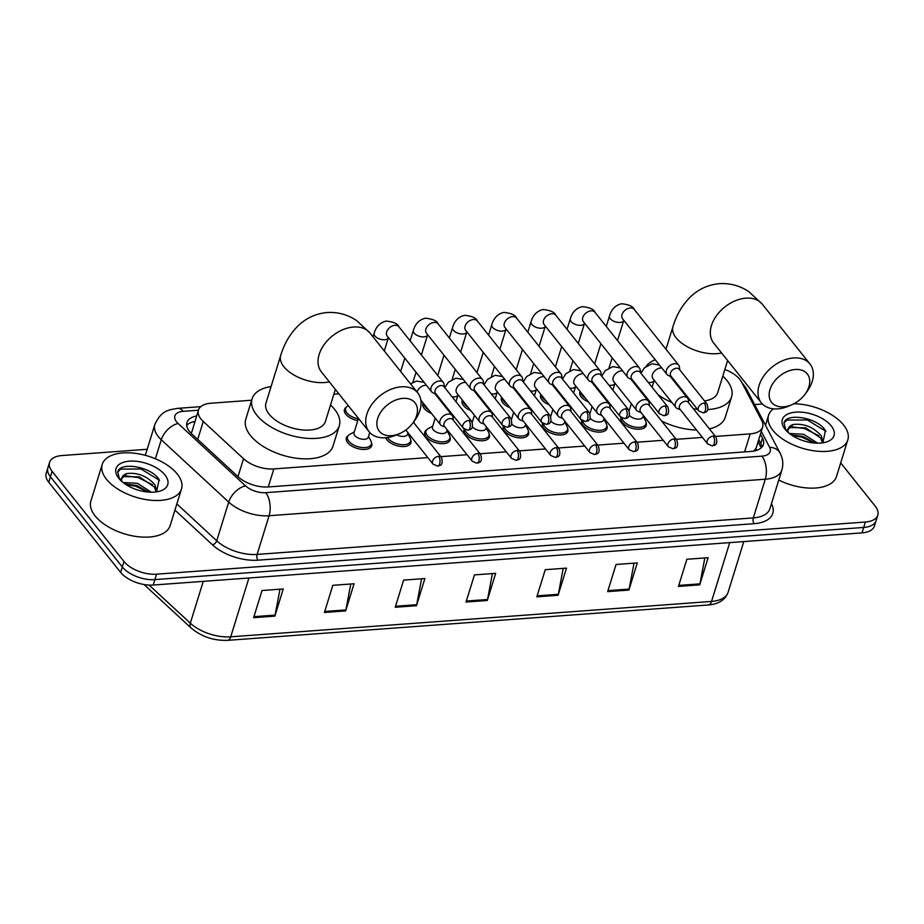 <?xml version="1.0" encoding="UTF-8"?>
<svg xmlns="http://www.w3.org/2000/svg" width="924" height="924" viewBox="0 0 924 924"><rect width="100%" height="100%" fill="white"/><g stroke="black" fill="none" stroke-linecap="round" stroke-linejoin="round"><path stroke-width="1.39" d="M646.061 422.626A13.283 6.861 -162.8 0 1 646.292 425.537A13.283 6.861 -162.8 0 1 635.735 429.071A13.283 6.861 -162.8 0 1 622.279 422.441A13.283 6.861 -162.8 0 1 620.928 417.683A13.283 6.861 -162.8 0 1 621.009 417.44M606.837 425.514A13.283 6.861 -162.8 0 1 607.068 428.424A13.283 6.861 -162.8 0 1 596.511 431.958A13.283 6.861 -162.8 0 1 583.056 425.329A13.283 6.861 -162.8 0 1 581.704 420.57A13.283 6.861 -162.8 0 1 581.785 420.328M567.613 428.401A13.283 6.861 -162.8 0 1 567.844 431.312A13.283 6.861 -162.8 0 1 557.276 434.846A13.283 6.861 -162.8 0 1 543.832 428.216A13.283 6.861 -162.8 0 1 542.469 423.458A13.283 6.861 -162.8 0 1 542.561 423.215M528.378 431.277A13.283 6.861 -162.8 0 1 528.609 434.199A13.283 6.861 -162.8 0 1 518.052 437.733A13.283 6.861 -162.8 0 1 504.596 431.104A13.283 6.861 -162.8 0 1 503.245 426.345A13.283 6.861 -162.8 0 1 503.326 426.103M489.154 434.164A13.283 6.861 -162.8 0 1 489.385 437.087A13.283 6.861 -162.8 0 1 478.828 440.621A13.283 6.861 -162.8 0 1 465.373 433.991A13.283 6.861 -162.8 0 1 464.021 429.233A13.283 6.861 -162.8 0 1 464.102 428.99M449.93 437.052A13.283 6.861 -162.8 0 1 450.161 439.974A13.283 6.861 -162.8 0 1 439.593 443.508A13.283 6.861 -162.8 0 1 426.149 436.879A13.283 6.861 -162.8 0 1 424.786 432.12A13.283 6.861 -162.8 0 1 426.634 429.845M410.695 439.94A13.283 6.861 -162.8 0 1 410.926 442.85A13.283 6.861 -162.8 0 1 400.369 446.396A13.283 6.861 -162.8 0 1 386.913 439.766A13.283 6.861 -162.8 0 1 385.712 437.71M371.471 442.827A13.283 6.861 -162.8 0 1 371.702 445.738A13.283 6.861 -162.8 0 1 361.145 449.283A13.283 6.861 -162.8 0 1 347.69 442.654A13.283 6.861 -162.8 0 1 346.338 437.895A13.283 6.861 -162.8 0 1 348.175 435.62M357.761 420.639A13.283 6.861 -162.8 0 1 345.819 414.252A13.283 6.861 -162.8 0 1 344.456 409.494A13.283 6.861 -162.8 0 1 346.304 407.218M509.956 407.68A13.283 6.861 -162.8 0 1 502.725 402.702A13.283 6.861 -162.8 0 1 501.374 397.944A13.283 6.861 -162.8 0 1 501.651 397.274M588.403 401.905A13.283 6.861 -162.8 0 1 581.184 396.939A13.283 6.861 -162.8 0 1 579.822 392.169A13.283 6.861 -162.8 0 1 580.11 391.499M549.179 404.793A13.283 6.861 -162.8 0 1 541.949 399.815A13.283 6.861 -162.8 0 1 540.598 395.056A13.283 6.861 -162.8 0 1 540.887 394.386M470.72 410.568A13.283 6.861 -162.8 0 1 463.502 405.59A13.283 6.861 -162.8 0 1 462.139 400.831A13.283 6.861 -162.8 0 1 462.427 400.161M431.496 413.455A13.283 6.861 -162.8 0 1 424.266 408.477A13.283 6.861 -162.8 0 1 422.915 403.719A13.283 6.861 -162.8 0 1 423.204 403.049M715.442 436.44L750.196 433.876A24.89 12.855 17.2 0 0 762.635 427.003A24.89 12.855 17.2 0 0 761.746 420.57L741.464 381.878A24.89 12.855 17.2 0 0 739.812 379.383A24.89 12.855 17.2 0 0 724.855 369.508M251.64 400.231L210.88 403.234A24.89 12.855 17.2 0 0 198.452 410.106L191.799 432.086A24.89 14.484 -47.2 0 0 190.471 432.605M753.811 451.074L756.063 448.244L762.635 427.003M198.452 410.106A24.89 12.855 17.2 0 0 203.28 421.483L243.532 458.708A24.89 12.855 17.2 0 0 273.839 468.93L427.812 457.599M440.852 456.641L467.047 454.712M480.076 453.753L506.271 451.824M519.3 450.866L545.495 448.937M558.535 447.978L584.73 446.049M597.759 445.091L623.954 443.173M636.982 442.215L663.178 440.286M676.218 439.327L702.413 437.399M641.776 371.529L640.401 371.621M338.865 393.82L333.876 394.178M840.701 462.878L875.259 506.225A24.89 12.855 -162.8 0 1 877.8 515.142A24.89 12.855 -162.8 0 1 865.372 522.025L156.572 574.185A24.89 12.855 -162.8 0 1 123.989 561.503L52.102 471.344A24.89 12.855 -162.8 0 1 49.561 462.416A24.89 12.855 -162.8 0 1 61.989 455.544L147.182 449.283M754.654 404.573L762.392 404.007M49.561 462.416L46.2 473.284A24.89 12.855 -162.8 0 0 48.741 482.213L120.628 572.372A24.89 12.855 -162.8 0 0 153.211 585.042L862.011 532.882A24.89 12.855 -162.8 0 0 874.439 526.01L876.114 520.582A24.89 12.855 -162.8 0 1 863.686 527.454L154.897 579.614A24.89 12.855 -162.8 0 1 122.303 566.932L50.416 476.772A24.89 12.855 -162.8 0 1 47.886 467.856A24.89 12.855 -162.8 0 0 50.416 476.772L122.303 566.932A24.89 12.855 -162.8 0 0 154.897 579.614L863.686 527.454A24.89 12.855 -162.8 0 0 876.114 520.582L877.8 515.142M196.627 415.996A24.89 12.855 17.2 0 0 186.948 422.534A24.89 12.855 17.2 0 0 191.776 433.91L238.069 476.715A24.89 12.855 17.2 0 0 268.364 486.948L750.958 451.432A24.89 12.855 17.2 0 0 763.397 444.559A24.89 12.855 17.2 0 0 762.496 438.126L760.417 434.153M186.694 425.433A24.89 12.855 -162.8 0 1 194.941 421.425M758.743 439.581L760.822 443.555A24.89 12.855 -162.8 0 1 761.965 447.089M324.416 612.473L332.825 585.319L354.065 583.76L345.657 610.914L324.416 612.473M253.615 617.682L262.012 590.528L283.252 588.969L274.855 616.123L253.615 617.682M536.844 596.846L545.252 569.692L566.493 568.121L558.084 595.275L536.844 596.846M607.646 591.637L616.054 564.483L637.294 562.912L628.898 590.066L607.646 591.637M678.459 586.417L686.867 559.274L708.107 557.703L699.699 584.857L678.459 586.417M395.229 607.264L403.626 580.11L424.878 578.551L416.47 605.705L395.229 607.264M466.031 602.055L474.439 574.901L495.68 573.342L487.271 600.485L466.031 602.055M492.4 573.585L487.526 599.491A6.641 3.442 85.8 0 1 487.271 600.485M421.587 578.794L416.712 604.7A6.641 3.442 85.8 0 1 416.47 605.705M704.816 557.946L699.953 583.852A6.641 3.442 85.8 0 1 699.699 584.857M634.014 563.155L629.14 589.073A6.641 3.442 85.8 0 1 628.898 590.066M563.201 568.364L558.327 594.282A6.641 3.442 85.8 0 1 558.084 595.275M279.972 589.212L275.098 615.118A6.641 3.442 85.8 0 1 274.855 616.123M350.785 584.003L345.911 609.909A6.641 3.442 85.8 0 1 345.657 610.914M793.901 403.753A41.488 21.437 -162.8 0 1 843.589 425.005A41.488 21.437 -162.8 0 1 847.816 439.882A41.488 21.437 -162.8 0 1 814.818 450.935A41.488 21.437 -162.8 0 1 772.776 430.214A41.488 21.437 -162.8 0 1 768.549 415.338A41.488 21.437 -162.8 0 1 773.434 408.835M822.522 442.873L820.616 437.953L805.659 427.824L790.101 427.558L787.999 429.591M823.099 442.677L821.286 435.805C813.386 427.061 804.019 423.296 793.185 424.497A18.757 9.69 -162.8 0 0 788.16 428.852A18.757 9.69 -162.8 0 0 788.38 432.675M814.818 443.058L802.991 436.44L791.429 435.008M817.671 443.173L803.649 434.292L789.339 433.472M822.857 442.815L825.409 430.572C817.324 417.082 785.643 412.612 784.014 423.03L785.874 430.214M831.265 425.918A27.05 13.976 -162.8 0 1 826.299 442.042A27.05 13.976 -162.8 0 1 785.1 429.313A27.05 13.976 -162.8 0 1 785.077 429.29A27.05 13.976 -162.8 0 1 795.864 412.139A27.05 13.976 -162.8 0 1 831.265 425.918M786.324 430.723L793.185 424.497M847.816 439.882L836.474 476.541A41.488 21.437 -162.8 0 1 778.759 480.053M814.287 443.012L801.997 437.214L792.064 435.423M818.883 435.805L804.665 428.586L792.03 426.784M825.883 431.323L807.333 419.97L786.913 420.074L784.002 423.111M795.229 369.484A22.823 15.569 141.4 0 0 769.969 389.593A22.823 15.569 141.4 0 0 783.668 406.826A22.823 15.569 141.4 0 0 792.053 404.643A22.823 15.569 141.4 0 0 804.931 394.375A22.823 15.569 141.4 0 0 795.229 369.484M792.053 404.643L789.223 405.89A31.116 21.229 -38.6 0 1 777.777 408.87A31.116 21.229 -38.6 0 1 761.33 402.806A31.116 21.229 -38.6 0 1 764.136 375.491A31.116 21.229 -38.6 0 1 793.543 357.958A31.116 21.229 -38.6 0 1 809.99 364.01A31.116 21.229 -38.6 0 1 806.779 391.892L804.931 394.375M646.222 366.216A45.646 23.574 -162.8 0 1 655.278 359.783M722.799 376.114A45.646 23.574 -162.8 0 1 726.922 380.526A45.646 23.574 -162.8 0 1 731.577 396.893A45.646 23.574 -162.8 0 1 707.83 409.551M688.703 402.899L688.368 400.092A31.116 16.078 17.2 0 0 690.39 400.485M704.538 400.935A31.116 16.078 17.2 0 0 717.705 392.596L727.627 360.533M697.401 409.286A45.646 23.574 -162.8 0 1 693.393 408.778M671.991 402.575A45.646 23.574 -162.8 0 1 658.004 394.652M731.577 396.893L725.271 417.255A45.646 23.574 -162.8 0 1 709.401 428.852M696.511 429.995A45.646 23.574 -162.8 0 1 661.642 421.044M402.945 398.359A22.823 15.569 141.4 0 0 377.697 418.457A22.823 15.569 141.4 0 0 391.395 435.689A22.823 15.569 141.4 0 0 399.78 433.506A22.823 15.569 141.4 0 0 412.658 423.238A22.823 15.569 141.4 0 0 402.945 398.359M399.78 433.506L396.939 434.754A31.116 21.229 -38.6 0 1 385.504 437.733A31.116 21.229 -38.6 0 1 369.057 431.681A31.116 21.229 -38.6 0 1 371.864 404.354A31.116 21.229 -38.6 0 1 401.259 386.821A31.116 21.229 -38.6 0 1 417.717 392.873A31.116 21.229 -38.6 0 1 414.506 420.755L412.658 423.238M321.252 371.714L321.379 371.887A31.116 21.229 141.4 0 1 324.185 344.56A31.116 21.229 141.4 0 1 353.592 327.027A31.116 21.229 141.4 0 1 370.05 333.09L356.756 320.674C347.828 314.634 337.976 311.919 327.165 312.52C315.765 313.594 305.983 318.122 297.828 326.103C289.847 334.142 284.142 343.959 280.677 355.544L265.973 403.06A31.116 16.078 17.2 0 0 269.15 414.218A31.116 16.078 17.2 0 0 300.681 429.741A31.116 16.078 17.2 0 0 325.421 421.459L335.354 389.408M330.526 404.989A45.646 23.574 -162.8 0 1 334.638 409.39A45.646 23.574 -162.8 0 1 339.304 425.756A45.646 23.574 -162.8 0 1 303.003 437.907A45.646 23.574 -162.8 0 1 256.757 415.119A45.646 23.574 -162.8 0 1 252.102 398.764A45.646 23.574 -162.8 0 1 271.067 386.579M339.304 425.756L332.998 446.119A45.646 23.574 -162.8 0 1 296.696 458.269A45.646 23.574 -162.8 0 1 250.45 435.493A45.646 23.574 -162.8 0 1 245.796 419.126L252.102 398.764M585.608 398.394A12.451 6.433 -162.8 0 1 582.305 395.518A12.451 6.433 -162.8 0 1 580.919 392.515M679.764 369.866L679.429 367.059A7.473 5.094 141.4 0 0 678.655 365.142A7.473 5.094 141.4 0 0 674.705 363.686A7.473 5.094 141.4 0 0 666.447 370.27A7.473 5.094 141.4 0 0 666.978 374.451A7.473 5.094 141.4 0 0 668.676 375.641L671.332 376.588M704.227 403.06A5.394 3.684 141.4 0 1 707.079 404.111L679.302 369.277A5.394 3.684 141.4 0 0 676.449 368.237A5.394 3.684 141.4 0 0 670.489 372.984A5.394 3.684 141.4 0 0 670.87 376.01L698.636 410.834L703.256 412.855A5.394 2.795 85.8 0 0 705.312 410.556A5.394 2.795 -94.2 0 0 704.227 403.06A5.394 3.684 141.4 0 0 699.121 406.098A5.394 3.684 141.4 0 0 698.636 410.834M546.384 401.282A12.451 6.433 -162.8 0 1 543.081 398.406A12.451 6.433 -162.8 0 1 541.683 395.391M640.54 372.753L640.205 369.947A7.473 5.094 141.4 0 0 639.431 368.029A7.473 5.094 141.4 0 0 635.481 366.574A7.473 5.094 141.4 0 0 627.223 373.157A7.473 5.094 141.4 0 0 627.754 377.339A7.473 5.094 141.4 0 0 629.44 378.517L632.108 379.475M664.991 405.948A5.394 3.684 141.4 0 1 667.844 406.999L640.078 372.164A5.394 3.684 141.4 0 0 637.225 371.125A5.394 3.684 141.4 0 0 631.254 375.872A5.394 3.684 141.4 0 0 631.646 378.898L659.413 413.721L664.021 415.742A5.394 2.795 85.8 0 0 666.089 413.444A5.394 2.795 -94.2 0 0 664.991 405.948A5.394 3.684 141.4 0 0 659.898 408.986A5.394 3.684 141.4 0 0 659.413 413.721M507.149 404.169A12.451 6.433 -162.8 0 1 503.857 401.293A12.451 6.433 -162.8 0 1 502.46 398.279M601.316 375.641L600.981 372.834A7.473 5.094 141.4 0 0 600.207 370.917A7.473 5.094 141.4 0 0 596.257 369.461A7.473 5.094 141.4 0 0 587.987 376.045A7.473 5.094 141.4 0 0 588.519 380.226A7.473 5.094 141.4 0 0 590.217 381.404L592.873 382.363M625.767 408.835A5.394 3.684 141.4 0 1 628.62 409.886L600.854 375.052A5.394 3.684 141.4 0 0 598.001 374.001A5.394 3.684 141.4 0 0 592.03 378.759A5.394 3.684 141.4 0 0 592.411 381.785L620.189 416.608L624.797 418.63A5.394 2.795 85.8 0 0 626.865 416.331A5.394 2.795 -94.2 0 0 625.767 408.835A5.394 3.684 141.4 0 0 620.674 411.873A5.394 3.684 141.4 0 0 620.189 416.608M467.925 407.057A12.451 6.433 -162.8 0 1 464.622 404.181A12.451 6.433 -162.8 0 1 463.236 401.166M562.081 378.528L561.746 375.71A7.473 5.094 141.4 0 0 560.972 373.804A7.473 5.094 141.4 0 0 557.022 372.349A7.473 5.094 141.4 0 0 548.764 378.921A7.473 5.094 141.4 0 0 549.295 383.113A7.473 5.094 141.4 0 0 550.993 384.292L553.649 385.25M586.544 411.723A5.394 3.684 141.4 0 1 589.397 412.774L561.619 377.939A5.394 3.684 141.4 0 0 558.766 376.888A5.394 3.684 141.4 0 0 552.806 381.647A5.394 3.684 141.4 0 0 553.187 384.673L580.953 419.496L585.573 421.517A5.394 2.795 85.8 0 0 587.629 419.219A5.394 2.795 -94.2 0 0 586.544 411.723A5.394 3.684 141.4 0 0 581.439 414.761A5.394 3.684 141.4 0 0 580.953 419.496M428.701 409.944A12.451 6.433 -162.8 0 1 425.398 407.068A12.451 6.433 -162.8 0 1 424.001 404.054M522.857 381.416L522.522 378.597A7.473 5.094 141.4 0 0 521.748 376.692A7.473 5.094 141.4 0 0 517.798 375.236A7.473 5.094 141.4 0 0 509.528 381.808A7.473 5.094 141.4 0 0 510.071 386.001A7.473 5.094 141.4 0 0 511.757 387.179L514.425 388.138M547.308 414.61A5.394 3.684 141.4 0 1 550.161 415.661L522.395 380.827A5.394 3.684 141.4 0 0 519.542 379.776A5.394 3.684 141.4 0 0 513.571 384.534A5.394 3.684 141.4 0 0 513.963 387.549L541.73 422.383L546.338 424.405A5.394 2.795 85.8 0 0 548.406 422.106A5.394 2.795 -94.2 0 0 547.308 414.61A5.394 3.684 141.4 0 0 542.215 417.648A5.394 3.684 141.4 0 0 541.73 422.383M483.633 384.292L483.298 381.485A7.473 5.094 141.4 0 0 482.524 379.579A7.473 5.094 141.4 0 0 478.574 378.124A7.473 5.094 141.4 0 0 470.304 384.696A7.473 5.094 141.4 0 0 470.836 388.889A7.473 5.094 141.4 0 0 472.534 390.067L475.19 391.025M508.084 417.498A5.394 3.684 141.4 0 1 510.937 418.549L483.171 383.714A5.394 3.684 141.4 0 0 480.318 382.663A5.394 3.684 141.4 0 0 474.347 387.422A5.394 3.684 141.4 0 0 474.728 390.436L502.506 425.271L507.114 427.292A5.394 2.795 85.8 0 0 509.182 424.994A5.394 2.795 -94.2 0 0 508.084 417.498A5.394 3.684 141.4 0 0 502.991 420.536A5.394 3.684 141.4 0 0 502.506 425.271M358.304 418.861A12.451 6.433 -162.8 0 1 346.939 412.843A12.451 6.433 -162.8 0 1 345.668 408.385A12.451 6.433 -162.8 0 1 347.817 406.006L348.348 405.717M444.398 387.179L444.063 384.372A7.473 5.094 141.4 0 0 443.289 382.467A7.473 5.094 141.4 0 0 439.339 381.011A7.473 5.094 141.4 0 0 431.081 387.583A7.473 5.094 141.4 0 0 431.612 391.776A7.473 5.094 141.4 0 0 433.31 392.954L435.966 393.913M468.861 420.385A5.394 3.684 141.4 0 1 471.714 421.436L443.936 386.602A5.394 3.684 141.4 0 0 441.083 385.551A5.394 3.684 141.4 0 0 435.123 390.298A5.394 3.684 141.4 0 0 435.504 393.324L463.271 428.159L467.891 430.18A5.394 2.795 85.8 0 0 469.946 427.881A5.394 2.795 -94.2 0 0 468.861 420.385A5.394 3.684 141.4 0 0 463.756 423.423A5.394 3.684 141.4 0 0 463.271 428.159M688.368 400.092A7.473 5.094 141.4 0 0 687.595 398.186A7.473 5.094 141.4 0 0 681.057 397.378A7.473 5.094 141.4 0 0 675.386 403.303A7.473 5.094 141.4 0 0 675.918 407.496A7.473 5.094 141.4 0 0 677.615 408.674L680.272 409.632M643.127 416.147L645.495 420.755A12.451 6.433 -162.8 0 1 645.922 423.931A12.451 6.433 -162.8 0 1 636.024 427.246A12.451 6.433 -162.8 0 1 623.411 421.032A12.451 6.433 -162.8 0 1 622.025 418.087M713.166 436.105A5.394 3.684 141.4 0 1 716.019 437.156L688.241 402.321A5.394 3.684 141.4 0 0 685.389 401.27A5.394 3.684 141.4 0 0 679.429 406.017A5.394 3.684 141.4 0 0 679.81 409.043L707.576 443.878L712.196 445.899A5.394 2.795 85.8 0 0 714.252 443.601A5.394 2.795 -94.2 0 0 713.166 436.105A5.394 3.684 141.4 0 0 708.061 439.143A5.394 3.684 141.4 0 0 707.576 443.878M643.347 415.407L642.85 417.024A7.473 3.858 -162.8 0 1 636.948 419.022A7.473 3.858 -162.8 0 1 629.371 415.338M649.48 405.786L649.145 402.979A7.473 5.094 141.4 0 0 648.371 401.062A7.473 5.094 141.4 0 0 641.834 400.265A7.473 5.094 141.4 0 0 636.162 406.19A7.473 5.094 141.4 0 0 636.694 410.383A7.473 5.094 141.4 0 0 638.38 411.561L641.048 412.52M603.892 419.034L606.271 423.642A12.451 6.433 -162.8 0 1 606.698 426.819A12.451 6.433 -162.8 0 1 596.8 430.134A12.451 6.433 -162.8 0 1 584.187 423.92A12.451 6.433 -162.8 0 1 582.801 420.974M673.931 438.992A5.394 3.684 141.4 0 1 676.784 440.043L649.018 405.209A5.394 3.684 141.4 0 0 646.165 404.158A5.394 3.684 141.4 0 0 640.193 408.905A5.394 3.684 141.4 0 0 640.586 411.931L668.352 446.766L672.961 448.775A5.394 2.795 85.8 0 0 675.028 446.488A5.394 2.795 -94.2 0 0 673.931 438.992A5.394 3.684 141.4 0 0 668.837 442.03A5.394 3.684 141.4 0 0 668.352 446.766M604.123 418.295L603.626 419.912A7.473 3.858 -162.8 0 1 597.712 421.91A7.473 3.858 -162.8 0 1 590.147 418.226M610.256 408.674L609.921 405.867A7.473 5.094 141.4 0 0 609.147 403.95A7.473 5.094 141.4 0 0 602.61 403.153A7.473 5.094 141.4 0 0 596.927 409.078A7.473 5.094 141.4 0 0 597.458 413.271A7.473 5.094 141.4 0 0 599.156 414.449L601.813 415.407M564.668 421.922L567.047 426.53A12.451 6.433 -162.8 0 1 567.475 429.706A12.451 6.433 -162.8 0 1 557.565 433.021A12.451 6.433 -162.8 0 1 544.952 426.807A12.451 6.433 -162.8 0 1 543.566 423.862M634.707 441.88A5.394 3.684 141.4 0 1 637.56 442.931L609.794 408.096A5.394 3.684 141.4 0 0 606.941 407.045A5.394 3.684 141.4 0 0 600.97 411.792A5.394 3.684 141.4 0 0 601.351 414.818L629.129 449.653L633.737 451.663A5.394 2.795 85.8 0 0 635.804 449.376A5.394 2.795 -94.2 0 0 634.707 441.88A5.394 3.684 141.4 0 0 629.614 444.918A5.394 3.684 141.4 0 0 629.129 449.653M564.899 421.182L564.391 422.799A7.473 3.858 -162.8 0 1 558.489 424.797A7.473 3.858 -162.8 0 1 550.923 421.101M571.02 411.561L570.686 408.755A7.473 5.094 141.4 0 0 569.912 406.837A7.473 5.094 141.4 0 0 563.374 406.029A7.473 5.094 141.4 0 0 557.703 411.965A7.473 5.094 141.4 0 0 558.235 416.158A7.473 5.094 141.4 0 0 559.932 417.336L562.589 418.283M525.444 424.809L527.812 429.417A12.451 6.433 -162.8 0 1 528.239 432.594A12.451 6.433 -162.8 0 1 518.341 435.909A12.451 6.433 -162.8 0 1 505.728 429.695A12.451 6.433 -162.8 0 1 504.342 426.749M595.483 444.767A5.394 3.684 141.4 0 1 598.336 445.807L570.558 410.984A5.394 3.684 141.4 0 0 567.706 409.933A5.394 3.684 141.4 0 0 561.746 414.68A5.394 3.684 141.4 0 0 562.127 417.706L589.893 452.541L594.513 454.55A5.394 2.795 85.8 0 0 596.569 452.263A5.394 2.795 -94.2 0 0 595.483 444.767A5.394 3.684 141.4 0 0 590.378 447.805A5.394 3.684 141.4 0 0 589.893 452.541M525.664 424.07L525.167 425.687A7.473 3.858 -162.8 0 1 519.265 427.685A7.473 3.858 -162.8 0 1 511.688 423.989M531.797 414.449L531.462 411.642A7.473 5.094 141.4 0 0 530.688 409.725A7.473 5.094 141.4 0 0 524.151 408.916A7.473 5.094 141.4 0 0 518.468 414.853A7.473 5.094 141.4 0 0 519.011 419.034A7.473 5.094 141.4 0 0 520.697 420.224L523.365 421.171M486.209 427.697L488.588 432.305A12.451 6.433 -162.8 0 1 489.015 435.481A12.451 6.433 -162.8 0 1 479.117 438.796A12.451 6.433 -162.8 0 1 466.505 432.582A12.451 6.433 -162.8 0 1 465.118 429.637M556.248 447.655A5.394 3.684 141.4 0 1 559.101 448.694L531.335 413.871A5.394 3.684 141.4 0 0 528.482 412.82A5.394 3.684 141.4 0 0 522.51 417.567A5.394 3.684 141.4 0 0 522.903 420.593L550.669 455.428L555.278 457.438A5.394 2.795 85.8 0 0 557.345 455.151A5.394 2.795 -94.2 0 0 556.248 447.655A5.394 3.684 141.4 0 0 551.154 450.693A5.394 3.684 141.4 0 0 550.669 455.428M486.44 426.957L485.943 428.574A7.473 3.858 -162.8 0 1 480.03 430.572A7.473 3.858 -162.8 0 1 472.464 426.876M447.216 429.845L446.708 431.462A7.473 3.858 -162.8 0 1 440.771 433.448A7.473 3.858 -162.8 0 1 433.206 429.729A7.473 3.858 -162.8 0 1 432.444 427.05L435.204 418.11M492.573 417.336L492.238 414.529A7.473 5.094 141.4 0 0 491.464 412.612A7.473 5.094 141.4 0 0 484.927 411.804A7.473 5.094 141.4 0 0 479.244 417.74A7.473 5.094 141.4 0 0 479.775 421.922A7.473 5.094 141.4 0 0 481.473 423.111L484.13 424.058M446.985 430.584L449.364 435.192A12.451 6.433 -162.8 0 1 449.792 438.369A12.451 6.433 -162.8 0 1 439.882 441.684A12.451 6.433 -162.8 0 1 427.269 435.47A12.451 6.433 -162.8 0 1 425.999 431A12.451 6.433 -162.8 0 1 428.147 428.621L432.709 426.16M517.024 450.531A5.394 3.684 141.4 0 1 519.877 451.582L492.111 416.759A5.394 3.684 141.4 0 0 489.258 415.708A5.394 3.684 141.4 0 0 483.287 420.455A5.394 3.684 141.4 0 0 483.668 423.481L511.446 458.316L516.054 460.325A5.394 2.795 85.8 0 0 518.121 458.027A5.394 2.795 -94.2 0 0 517.024 450.531A5.394 3.684 141.4 0 0 511.931 453.58A5.394 3.684 141.4 0 0 511.446 458.316M453.338 420.224L453.003 417.417A7.473 5.094 141.4 0 0 452.229 415.5A7.473 5.094 141.4 0 0 445.691 414.691A7.473 5.094 141.4 0 0 440.02 420.628A7.473 5.094 141.4 0 0 440.552 424.809A7.473 5.094 141.4 0 0 442.25 425.999L444.906 426.946M407.761 433.472L410.129 438.08A12.451 6.433 -162.8 0 1 410.556 441.256A12.451 6.433 -162.8 0 1 400.658 444.571A12.451 6.433 -162.8 0 1 388.045 438.357A12.451 6.433 -162.8 0 1 387.456 437.526M477.8 453.418A5.394 3.684 141.4 0 1 480.653 454.469L452.876 419.646A5.394 3.684 141.4 0 0 450.023 418.595A5.394 3.684 141.4 0 0 444.063 423.342A5.394 3.684 141.4 0 0 444.444 426.368L472.21 461.203L476.83 463.213A5.394 2.795 85.8 0 0 478.886 460.914A5.394 2.795 -94.2 0 0 477.8 453.418A5.394 3.684 141.4 0 0 472.695 456.456A5.394 3.684 141.4 0 0 472.21 461.203M407.981 432.732L407.484 434.349A7.473 3.858 -162.8 0 1 396.789 434.823M369.727 432.467L368.26 437.237A7.473 3.858 -162.8 0 1 362.312 439.223A7.473 3.858 -162.8 0 1 354.747 435.493A7.473 3.858 -162.8 0 1 353.984 432.825L358.454 418.387M368.526 436.359L370.905 440.967A12.451 6.433 -162.8 0 1 371.332 444.144A12.451 6.433 -162.8 0 1 361.434 447.459A12.451 6.433 -162.8 0 1 348.822 441.245A12.451 6.433 -162.8 0 1 347.551 436.775A12.451 6.433 -162.8 0 1 349.699 434.396L354.262 431.935M441.418 457.357C444.121 466.643 438.646 465.338 437.595 466.1A5.394 2.795 85.8 0 0 439.662 463.802A5.394 2.795 -94.2 0 0 438.565 456.306A5.394 3.684 141.4 0 1 441.418 457.357L413.652 422.534A5.394 3.684 141.4 0 0 413.386 422.245M106.468 479.256A41.488 21.437 -162.8 0 1 102.241 464.379A41.488 21.437 -162.8 0 1 135.239 453.326A41.488 21.437 -162.8 0 1 177.281 474.035A41.488 21.437 -162.8 0 1 181.508 488.912A41.488 21.437 -162.8 0 1 148.51 499.965A41.488 21.437 -162.8 0 1 106.468 479.256M181.508 488.912L170.166 525.571A41.488 21.437 -162.8 0 1 137.168 536.613A41.488 21.437 -162.8 0 1 95.126 515.904A41.488 21.437 -162.8 0 1 90.887 501.027L102.241 464.379M156.214 491.903L154.308 486.994L139.351 476.853L123.793 476.599L121.691 478.62M156.803 491.718L154.978 484.834C147.078 476.103 137.711 472.326 126.877 473.538A18.757 9.69 -162.8 0 0 121.853 477.881A18.757 9.69 -162.8 0 0 122.072 481.704M148.521 492.088L136.683 485.47L125.121 484.037M151.374 492.203L137.353 483.321L123.031 482.501M156.549 491.857L159.113 479.602C151.016 466.112 119.346 461.642 117.718 472.06L119.566 479.244M164.957 474.948A27.05 13.976 -162.8 0 1 159.991 491.083A27.05 13.976 -162.8 0 1 118.792 478.343A27.05 13.976 -162.8 0 1 118.769 478.32A27.05 13.976 -162.8 0 1 129.556 461.168A27.05 13.976 -162.8 0 1 164.957 474.948M120.016 479.752L126.877 473.538M147.979 492.042L135.689 486.243L125.756 484.465M152.587 484.846L138.369 477.627L125.722 475.814M159.575 480.353L141.037 468.999L120.605 469.103L117.695 472.152M755.52 449.341A24.89 18.965 -27.7 0 1 757.599 450.011M194.629 422.464A24.89 12.89 -94.2 0 0 193.509 421.725M744.617 451.894L750.196 433.876M268.26 486.948L273.839 468.93M237.988 476.645L243.532 458.708M197.736 439.408L203.28 421.483M198.417 410.21L183.171 411.33A16.597 8.57 17.2 0 0 176.576 421.864A16.597 8.57 17.2 0 0 178.113 423.492L245.53 485.851A16.597 8.57 17.2 0 0 265.731 492.665L761.919 456.144A16.597 8.57 17.2 0 0 769.611 447.285L761.284 431.381M761.919 456.144A16.597 8.593 85.8 0 1 765.28 479.221L753.303 517.914A33.195 17.152 17.2 0 0 769.877 508.743L781.854 470.05A33.195 17.152 -162.8 0 1 765.28 479.221L269.092 515.731A33.195 17.152 -162.8 0 1 228.702 502.102L161.273 439.743A33.195 17.152 -162.8 0 1 158.212 436.474A33.195 17.152 -162.8 0 1 154.828 424.578L145.311 455.336M155.382 458.766L161.273 439.743A16.597 9.656 -47.2 0 1 178.113 423.492M771.459 503.719A4.146 3.165 152.3 0 1 771.436 503.719L771.459 503.719A37.341 19.288 -162.8 0 1 754.146 523.677L257.958 560.187A37.341 19.288 -162.8 0 1 212.508 544.848L174.948 510.117M865.372 522.025L862.011 532.882M52.102 471.344L48.741 482.213M123.989 561.503L120.628 572.372M156.572 574.185L153.211 585.042M245.53 485.851A16.597 9.656 -47.2 0 0 228.702 502.102L216.724 540.794A33.195 17.152 17.2 0 0 257.126 554.423L753.303 517.914A4.146 2.148 -94.2 0 0 754.146 523.677M176.865 503.927L216.724 540.794A4.146 2.414 132.8 0 1 212.508 544.848M265.731 492.665A16.597 8.593 85.8 0 1 269.092 515.731L257.126 554.423A4.146 2.148 -94.2 0 0 257.958 560.187M769.611 447.285A16.597 12.636 -27.7 0 1 780.11 453.153L746.142 388.334A16.597 12.636 -27.7 0 0 742.977 384.777M200.808 406.652L177.755 408.35A16.597 8.593 85.8 0 1 183.171 411.33M760.822 443.555L762.496 438.126M729.741 542.619L711.538 601.432A8.293 4.297 85.8 0 1 708.361 604.966L227.547 640.344A8.293 4.297 -94.2 0 0 230.723 636.821L711.538 601.432A33.195 17.152 17.2 0 0 728.112 592.272C725.282 599.872 718.699 604.1 708.361 604.966M227.547 640.344C213.56 640.794 201.374 636.648 191.014 627.939A8.293 4.828 -47.2 0 1 190.321 623.18A33.195 17.152 17.2 0 0 230.723 636.821L248.937 577.997M149.134 585.088L190.321 623.18L203.268 581.358M466.343 601.05L487.526 599.491M537.156 595.841L558.327 594.282M607.957 590.621L629.14 589.073M678.77 585.412L699.953 583.852M395.541 606.26L416.712 604.7M324.728 611.469L345.911 609.909M253.915 616.678L275.098 615.118M665.973 349.237L672.961 326.669C676.414 315.084 682.131 305.278 690.113 297.228C698.267 289.247 708.05 284.719 719.449 283.656C730.249 283.044 740.112 285.77 749.041 291.799L762.323 304.215A31.116 21.229 141.4 0 0 745.876 298.163A31.116 21.229 141.4 0 0 716.47 315.696A31.116 21.229 141.4 0 0 713.663 343.023L761.33 402.806M672.961 326.669A31.116 16.078 17.2 0 0 676.137 337.826A31.116 16.078 17.2 0 0 716.874 353.673A31.116 16.078 17.2 0 0 721.609 352.991M280.677 355.544A31.116 16.078 17.2 0 0 283.853 366.701A31.116 16.078 17.2 0 0 324.59 382.536A31.116 16.078 17.2 0 0 329.325 381.855M617.521 340.552L623.769 320.385A7.473 3.858 -162.8 0 1 620.431 322.407A7.473 3.858 -162.8 0 1 610.256 318.641A7.473 3.858 -162.8 0 1 609.494 315.962C611.503 309.217 615.523 305.151 621.563 303.753C628.967 304.539 633.183 306.433 634.245 309.436A7.473 5.094 141.4 0 0 630.295 307.981A7.473 5.094 141.4 0 0 629.891 308.015A7.473 5.094 141.4 0 0 623.111 312.37A7.473 5.094 141.4 0 0 622.557 318.745L666.978 374.451M578.297 343.439L584.546 323.273A7.473 3.858 -162.8 0 1 581.208 325.294A7.473 3.858 -162.8 0 1 571.032 321.529A7.473 3.858 -162.8 0 1 570.27 318.849C572.268 312.104 576.287 308.038 582.339 306.641C589.731 307.426 593.959 309.321 595.01 312.324A7.473 5.094 141.4 0 0 591.06 310.868A7.473 5.094 141.4 0 0 590.667 310.903A7.473 5.094 141.4 0 0 583.876 315.257A7.473 5.094 141.4 0 0 583.333 321.633L627.754 377.339M539.073 346.327L545.31 326.16A7.473 3.858 -162.8 0 1 541.972 328.182A7.473 3.858 -162.8 0 1 531.808 324.416A7.473 3.858 -162.8 0 1 531.046 321.737C533.044 314.992 537.063 310.926 543.104 309.528C550.508 310.314 554.735 312.208 555.786 315.2A7.473 5.094 141.4 0 0 551.836 313.756A7.473 5.094 141.4 0 0 551.432 313.79A7.473 5.094 141.4 0 0 544.652 318.145A7.473 5.094 141.4 0 0 544.109 324.52L588.519 380.226M499.838 349.214L506.086 329.036A7.473 3.858 -162.8 0 1 502.748 331.069A7.473 3.858 -162.8 0 1 492.573 327.304A7.473 3.858 -162.8 0 1 491.811 324.624C493.82 317.879 497.84 313.813 503.88 312.416C511.284 313.201 515.5 315.096 516.562 318.087A7.473 5.094 141.4 0 0 512.612 316.643A7.473 5.094 141.4 0 0 512.208 316.678A7.473 5.094 141.4 0 0 505.428 321.032A7.473 5.094 141.4 0 0 504.874 327.408L549.295 383.113M460.614 352.102L466.851 331.924A7.473 3.858 -162.8 0 1 463.525 333.957A7.473 3.858 -162.8 0 1 453.349 330.191A7.473 3.858 -162.8 0 1 452.587 327.512C454.585 320.767 458.604 316.701 464.657 315.303C472.048 316.089 476.276 317.983 477.327 320.974A7.473 5.094 141.4 0 0 473.377 319.519A7.473 5.094 141.4 0 0 472.973 319.565A7.473 5.094 141.4 0 0 466.193 323.92A7.473 5.094 141.4 0 0 465.65 330.295L510.071 386.001M421.39 354.989L427.627 334.811A7.473 3.858 -162.8 0 1 424.289 336.844A7.473 3.858 -162.8 0 1 414.125 333.079A7.473 3.858 -162.8 0 1 413.363 330.399C415.361 323.654 419.381 319.589 425.421 318.191C432.825 318.976 437.052 320.871 438.103 323.862A7.473 5.094 141.4 0 0 434.153 322.407A7.473 5.094 141.4 0 0 433.749 322.453A7.473 5.094 141.4 0 0 426.969 326.807A7.473 5.094 141.4 0 0 426.426 333.171L470.836 388.889M384.292 350.958L388.403 337.699A7.473 3.858 -162.8 0 1 385.065 339.72A7.473 3.858 -162.8 0 1 374.89 335.966A7.473 3.858 -162.8 0 1 374.128 333.287C376.137 326.542 380.157 322.476 386.197 321.078C393.589 321.864 397.817 323.758 398.879 326.749A7.473 5.094 141.4 0 0 394.929 325.294A7.473 5.094 141.4 0 0 394.525 325.34A7.473 5.094 141.4 0 0 387.745 329.695A7.473 5.094 141.4 0 0 387.191 336.059L431.612 391.776M652.078 387.214L654.192 380.376A7.473 3.858 -162.8 0 1 650.866 382.397A7.473 3.858 -162.8 0 1 648.198 382.351M661.827 367.983A7.473 5.094 141.4 0 0 660.314 368.018A7.473 5.094 141.4 0 0 652.459 374.555A7.473 5.094 141.4 0 0 652.991 378.736L675.918 407.496M612.855 390.101L614.968 383.264A7.473 3.858 -162.8 0 1 611.63 385.285A7.473 3.858 -162.8 0 1 608.974 385.239M622.591 370.871A7.473 5.094 141.4 0 0 621.09 370.905A7.473 5.094 141.4 0 0 613.236 377.431A7.473 5.094 141.4 0 0 613.767 381.624L636.694 410.383M573.619 392.989L575.744 386.151A7.473 3.858 -162.8 0 1 572.406 388.172A7.473 3.858 -162.8 0 1 569.75 388.126M583.367 373.758A7.473 5.094 141.4 0 0 581.866 373.781A7.473 5.094 141.4 0 0 574 380.318A7.473 5.094 141.4 0 0 574.532 384.511L597.458 413.271M534.395 395.876L536.509 389.039A7.473 3.858 -162.8 0 1 533.171 391.06A7.473 3.858 -162.8 0 1 530.515 391.014M544.132 376.646A7.473 5.094 141.4 0 0 542.631 376.669A7.473 5.094 141.4 0 0 534.777 383.206A7.473 5.094 141.4 0 0 535.308 387.399L558.235 416.158M495.172 398.764L497.285 391.926A7.473 3.858 -162.8 0 1 493.947 393.947A7.473 3.858 -162.8 0 1 491.291 393.901M504.908 379.533A7.473 5.094 141.4 0 0 503.407 379.556A7.473 5.094 141.4 0 0 495.541 386.093A7.473 5.094 141.4 0 0 496.084 390.286L519.011 419.034M455.936 401.651L458.061 394.814A7.473 3.858 -162.8 0 1 454.724 396.835A7.473 3.858 -162.8 0 1 452.055 396.789M465.684 382.421A7.473 5.094 141.4 0 0 464.183 382.444A7.473 5.094 141.4 0 0 456.317 388.981A7.473 5.094 141.4 0 0 456.849 393.174L479.775 421.922M426.449 385.308A7.473 5.094 141.4 0 0 424.948 385.331A7.473 5.094 141.4 0 0 417.094 391.868A7.473 5.094 141.4 0 0 417.047 392.03M438.565 456.306A5.394 3.684 141.4 0 0 433.472 459.344A5.394 3.684 141.4 0 0 432.986 464.079L405.809 430.007M761.226 447.84L758.05 441.788M746.142 388.334L741.498 381.947M781.854 470.05C783.529 464.241 782.94 458.604 780.11 453.153M177.755 408.35C169.092 409.979 161.515 409.886 154.828 424.578M191.014 627.939L144.063 584.534M728.112 592.272L743.797 541.579M768.549 415.338L765.476 425.236M762.323 304.215L809.99 364.01M321.379 371.887L369.057 431.681M370.05 333.09L417.717 392.873M707.079 404.111C709.782 413.398 704.307 412.092 703.256 412.855M594.64 363.941L600.912 343.682M606.26 326.426L609.494 315.962M580.676 392.215L579.914 394.698M609.089 367.798L612.185 357.807M634.245 309.436L678.655 365.142M667.844 406.999C670.547 416.285 665.072 414.98 664.021 415.742M555.416 366.828L561.688 346.569M567.036 329.314L570.27 318.849M541.452 395.102L540.69 397.586M569.865 370.686L572.949 360.695M595.01 312.324L639.431 368.029M628.62 409.886C631.323 419.173 625.848 417.867 624.797 418.63M516.193 369.716L522.464 349.457M527.8 332.201L531.046 321.737M502.229 397.99L501.455 400.473M530.63 373.573L533.726 363.582M555.786 315.2L600.207 370.917M589.397 412.774C592.099 422.06 586.625 420.755 585.573 421.517M476.957 372.603L483.229 352.344M488.577 335.089L491.811 324.624M462.993 400.877L462.231 403.361M491.406 376.461L494.502 366.47M516.562 318.087L560.972 373.804M550.161 415.661C552.864 424.948 547.389 423.642 546.338 424.405M437.733 375.491L444.005 355.232M449.353 337.976L452.587 327.512M423.769 403.765L423.007 406.248M452.183 379.348L455.266 369.357M477.327 320.974L521.748 376.692M510.937 418.549C513.64 427.835 508.165 426.53 507.114 427.292M400.646 371.46L404.781 358.119M410.117 340.852L413.363 330.399M412.947 382.236L416.043 372.245M438.103 323.862L482.524 379.579M471.714 421.436C474.416 430.723 468.942 429.417 467.891 430.18M373.03 336.833L374.128 333.287M345.668 408.385L344.548 412.023M398.879 326.749L443.289 382.467M716.019 437.156C718.722 446.442 713.247 445.137 712.196 445.899M659.482 365.049L651.986 363.756L644.432 367.833L640.933 373.238M629.163 410.718L631.346 403.673M636.694 386.417L636.959 385.562M621.725 417.925L621.02 420.212M647.955 400.542L648.221 399.688M670.004 376.114L687.595 398.186M645.922 423.931L644.802 427.569M676.784 440.043C679.486 449.33 674.012 448.024 672.961 448.775M620.258 367.937L612.762 366.643L605.208 370.72L601.709 376.126M589.939 413.606L592.122 406.56M597.458 389.304L597.724 388.45M582.49 420.813L581.785 423.1M608.72 403.43L608.985 402.575M630.769 379.002L648.371 401.062M606.698 426.819L605.566 430.457M637.56 442.931C640.263 452.206 634.788 450.912 633.737 451.663M581.023 370.824L573.538 369.531L565.973 373.608L562.485 379.013M550.716 416.493L552.887 409.447M558.235 392.192L558.5 391.326M543.266 423.7L542.561 425.987M569.496 406.317L569.762 405.463M591.545 381.889L609.147 403.95M567.475 429.706L566.343 433.344M598.336 445.807C601.039 455.093 595.564 453.799 594.513 454.55M541.799 373.712L534.303 372.407L526.749 376.495L523.25 381.901M511.48 419.381L513.663 412.335M519.011 395.079L519.276 394.213M504.042 426.588L503.337 428.863M530.272 409.205L530.538 408.35M552.321 384.777L569.912 406.837M528.239 432.594L527.119 436.232M559.101 448.694C561.804 457.981 556.329 456.687 555.278 457.438M502.575 376.599L495.079 375.294L487.526 379.383L484.026 384.788M472.256 422.268L474.439 415.223M479.775 397.967L480.041 397.101M464.807 429.475L464.102 431.751M491.037 412.092L491.302 411.226M513.086 387.653L530.688 409.725M489.015 435.481L487.884 439.119M519.877 451.582C522.58 460.868 517.105 459.575 516.054 460.325M463.34 379.487L455.855 378.182L448.29 382.27L444.791 387.676M440.552 400.854L440.817 399.988M425.999 431L424.878 434.638M451.813 414.98L452.079 414.114M473.862 390.54L491.464 412.612M449.792 438.369L448.66 442.007M480.653 454.469C483.356 463.756 477.881 462.45 476.83 463.213M424.116 382.374L416.62 381.069L410.499 383.818M420.836 400.092L440.552 424.809M434.638 393.428L452.229 415.5M410.556 441.256L409.436 444.894M347.551 436.775L346.419 440.413M414.114 423.111L413.929 421.529M371.332 444.144L370.201 447.782M432.986 464.079L437.595 466.1"/></g></svg>
